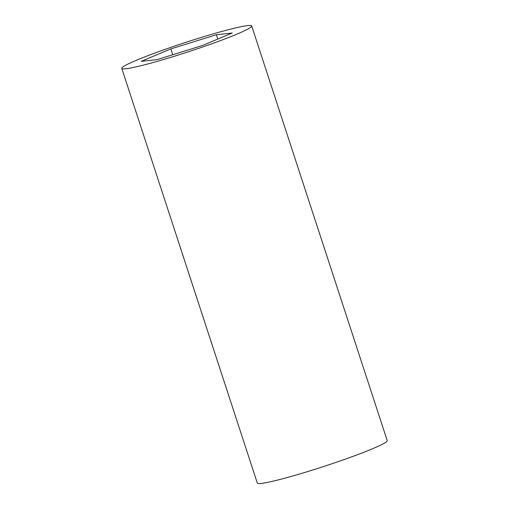 <?xml version="1.0" encoding="UTF-8"?>
<svg xmlns="http://www.w3.org/2000/svg" width="509" height="509" viewBox="0 0 509 509"><rect width="100%" height="100%" fill="white"/><g stroke="black" fill="none" stroke-linecap="round" stroke-linejoin="round"><path stroke-width="0.76" d="M164.369 49.621A68.333 4.886 -18.1 0 0 121.785 68.41A68.333 4.886 -18.1 0 0 209.104 44.735A68.333 4.886 -18.1 0 0 251.694 25.946A68.333 4.886 -18.1 0 0 164.369 49.621M121.785 68.41L257.306 483.054A68.333 4.886 -18.1 0 0 344.631 459.379A68.333 4.886 -18.1 0 0 387.215 440.59L251.694 25.946M216.357 34.746L170.827 48.915L141.203 61.347L157.116 59.61L202.646 45.435L232.269 33.002L216.357 34.746L217.776 39.085M170.827 48.915L172.729 54.749"/></g></svg>
